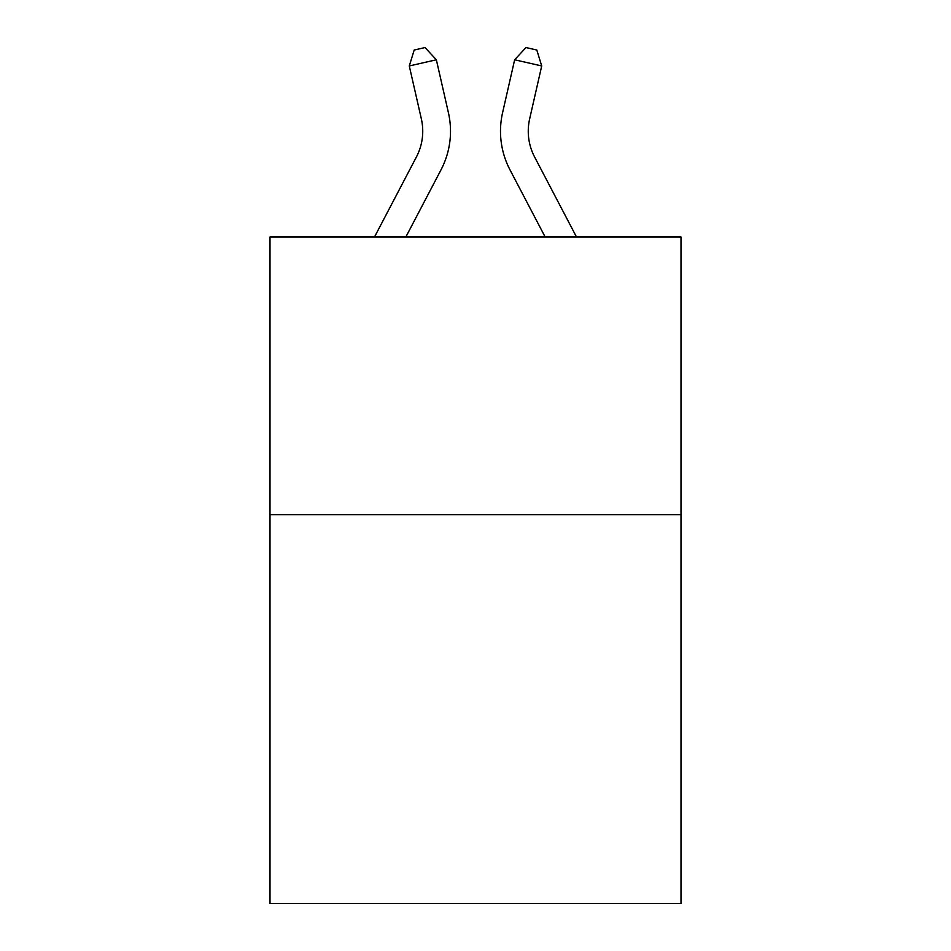 <?xml version="1.0" encoding="UTF-8"?>
<svg xmlns="http://www.w3.org/2000/svg" width="951" height="951" viewBox="0 0 951 951"><rect width="100%" height="100%" fill="white"/><g stroke="black" fill="none" stroke-linecap="round" stroke-linejoin="round"><path stroke-width="1.43" d="M680.999 514.669L680.999 903.45L270.001 903.45L270.001 236.977L680.999 236.977L680.999 514.669L270.001 514.669M374.504 236.977L416.395 156.998A55.538 55.538 0 0 0 421.352 118.887L409.287 65.952L436.354 59.782L448.42 112.717A83.308 83.308 0 0 1 440.991 169.884L405.851 236.977M576.496 236.977L534.605 156.998A55.538 55.538 0 0 1 529.648 118.887L541.713 65.952L514.646 59.782L502.58 112.717A83.308 83.308 0 0 0 510.009 169.884L545.149 236.977M416.395 156.998A55.538 55.538 0 0 0 421.352 118.887A55.538 55.538 0 0 1 416.395 156.998A55.538 55.538 0 0 0 421.352 118.887A55.538 55.538 0 0 1 416.395 156.998A55.538 55.538 0 0 0 421.352 118.887A55.538 55.538 0 0 1 416.395 156.998A55.538 55.538 0 0 0 421.352 118.887A55.538 55.538 0 0 1 416.395 156.998A55.538 55.538 0 0 0 421.352 118.887A55.538 55.538 0 0 1 416.395 156.998A55.538 55.538 0 0 0 421.352 118.887A55.538 55.538 0 0 1 416.395 156.998A55.538 55.538 0 0 0 421.352 118.887A55.538 55.538 0 0 1 416.395 156.998A55.538 55.538 0 0 0 421.352 118.887A55.538 55.538 0 0 1 416.395 156.998A55.538 55.538 0 0 0 421.352 118.887A55.538 55.538 0 0 1 416.395 156.998A55.538 55.538 0 0 0 421.352 118.887A55.538 55.538 0 0 1 416.395 156.998A55.538 55.538 0 0 0 421.352 118.887A55.538 55.538 0 0 1 416.395 156.998A55.538 55.538 0 0 0 421.352 118.887A55.538 55.538 0 0 1 416.395 156.998A55.538 55.538 0 0 0 421.352 118.887M514.646 59.782L502.58 112.717L514.646 59.782L502.58 112.717L514.646 59.782L502.58 112.717L514.646 59.782L502.58 112.717L514.646 59.782L502.58 112.717L514.646 59.782L502.58 112.717L514.646 59.782L502.58 112.717L514.646 59.782L502.58 112.717L514.646 59.782L502.58 112.717L514.646 59.782L502.58 112.717L514.646 59.782L502.58 112.717L514.646 59.782L502.58 112.717L514.646 59.782L502.58 112.717L514.646 59.782L502.58 112.717L514.646 59.782L502.58 112.717L514.646 59.782L502.58 112.717L514.646 59.782L502.58 112.717L514.646 59.782L525.974 47.55L536.804 50.023L541.713 65.952M534.605 156.998A55.538 55.538 0 0 1 529.648 118.887A55.538 55.538 0 0 0 534.605 156.998A55.538 55.538 0 0 1 529.648 118.887A55.538 55.538 0 0 0 534.605 156.998A55.538 55.538 0 0 1 529.648 118.887A55.538 55.538 0 0 0 534.605 156.998A55.538 55.538 0 0 1 529.648 118.887M409.287 65.952L414.196 50.023L425.026 47.55L436.354 59.782"/></g></svg>
